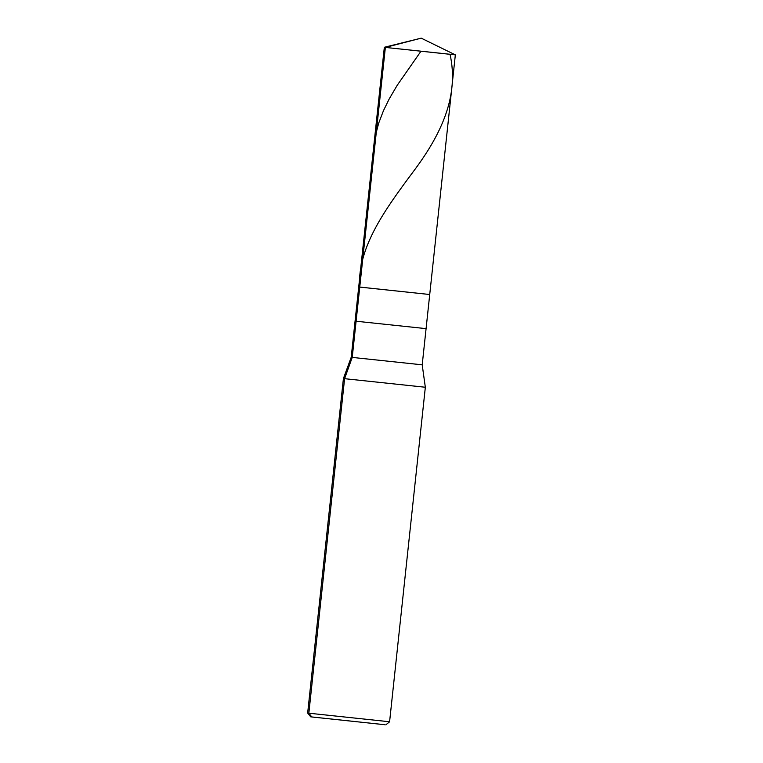 <?xml version="1.0" encoding="UTF-8"?>
<svg xmlns="http://www.w3.org/2000/svg" width="763" height="763" viewBox="0 0 763 763"><rect width="100%" height="100%" fill="white"/><g stroke="black" fill="none" stroke-linecap="round" stroke-linejoin="round"><path stroke-width="1.14" d="M311.79 716.972L308.843 713.205L388.405 721.636L308.843 713.205L344.59 378.686L424.161 387.127L344.59 378.686L352.229 357.408L421.186 364.714L352.229 357.408L356.102 321.223L425.058 328.529L356.102 321.223L359.745 287.088L428.701 294.404L358.724 286.955L359.745 287.088L385.363 47.42L384.342 47.277L421.214 38.15L385.363 47.42L356.102 321.223L355.072 321.08L356.102 321.223L352.229 357.408L351.209 357.265L352.229 357.408L344.59 378.686L343.417 378.534L344.59 378.686L308.843 713.205L307.661 713.043L308.843 713.205L311.79 716.972L384.724 724.707L310.713 716.829L307.661 713.043L343.417 378.534L351.209 357.265L384.333 47.277L421.214 38.15L455.339 54.86M454.319 54.726L385.363 47.42L455.339 54.869L429.722 294.537L428.701 294.404M429.722 294.537L426.078 328.672L425.058 328.529M426.078 328.672L422.206 364.857L421.186 364.714M422.206 364.857L425.334 387.28L424.161 387.127M425.334 387.28L389.588 721.798L388.405 721.636M420.918 51.312L397.218 85.275L389.244 98.866L383.484 110.635L378.677 123.186L375.196 136.567L373.479 149.443L373.26 160.64M450.027 54.23C459.288 95.709 441.415 134.317 413.212 171.732C385.534 208.976 358.152 246.153 359.44 286.392M389.588 721.798L385.811 724.85"/></g></svg>
